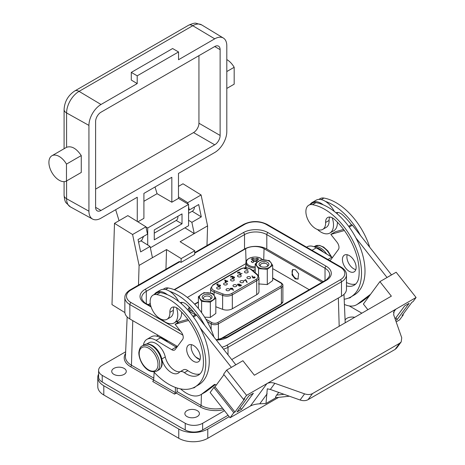 <?xml version="1.0" encoding="UTF-8"?>
<svg xmlns="http://www.w3.org/2000/svg" width="465" height="465" viewBox="0 0 465 465"><rect width="100%" height="100%" fill="white"/><g stroke="black" fill="none" stroke-linecap="round" stroke-linejoin="round"><path stroke-width="0.7" d="M66.472 181.001L81.259 172.469L81.259 155.572C76.4 148.399 71.511 145.638 66.594 147.283L51.929 155.746A14.572 8.411 60 0 1 66.472 164.11L66.472 181.001A14.572 8.411 60 0 1 51.917 172.55A14.572 8.411 60 0 1 51.929 155.746M226.804 88.437L234.174 84.182L234.174 67.286L226.804 71.546M269.311 261.22A7.591 4.383 180 0 1 269.311 267.422A7.591 4.383 180 0 1 258.569 267.422A7.591 4.383 180 0 1 258.569 261.22A7.591 4.383 180 0 1 269.311 261.22M255.204 263.911L260.592 259.883L269.328 260.563L272.676 265.271L267.288 269.299L258.552 268.619L255.204 263.911L255.204 272.653M258.552 283.9L267.288 284.58L272.676 280.552L272.676 265.271M260.458 266.335L260.458 266.335A4.923 2.842 180 0 1 260.458 262.312A4.923 2.842 180 0 1 267.422 262.312A4.923 2.842 180 0 1 267.422 266.335A4.923 2.842 180 0 1 260.458 266.335M266.922 266.584A3.697 2.133 0 0 0 267.631 265.329A3.697 2.133 0 0 0 266.55 263.818A3.697 2.133 0 0 0 262.527 263.359A3.697 2.133 0 0 0 260.243 265.329A3.697 2.133 0 0 0 260.952 266.584M212.563 294.083A7.591 4.383 180 0 1 212.395 300.28A7.591 4.383 180 0 1 201.653 300.181A7.591 4.383 180 0 1 201.827 293.979A7.591 4.383 180 0 1 212.563 294.083M198.392 296.635L203.891 292.659L212.61 293.421L215.824 298.158L210.325 302.14L201.612 301.378L198.392 296.635L198.392 308.481M204.617 317.153L210.325 317.421L215.824 313.445L215.824 298.158M203.571 299.111A4.923 2.842 180 0 1 203.682 295.089A4.923 2.842 180 0 1 210.651 295.153A4.923 2.842 180 0 1 210.593 299.14A4.923 2.842 180 0 1 203.629 299.14A4.923 2.842 180 0 1 203.571 299.111M210.093 299.396A3.697 2.133 0 0 0 210.802 298.135A3.697 2.133 0 0 0 209.762 296.653A3.697 2.133 0 0 0 205.722 296.159A3.697 2.133 0 0 0 203.414 298.135A3.697 2.133 0 0 0 204.123 299.396M154.38 294.357A17.653 10.189 60 0 1 156.461 292.375L160.349 290.131A17.653 10.189 60 0 1 169.638 291.282A17.653 10.189 60 0 1 178.589 301.384M156.461 292.375A17.653 10.189 60 0 1 167.505 294.764M176.456 307.673A17.653 10.189 60 0 1 177.752 315.491A17.653 10.189 60 0 1 174.113 322.948A17.653 10.189 60 0 1 161.75 319.438M181.646 312.096A17.653 10.189 60 0 1 181.646 313.247A17.653 10.189 60 0 1 178.002 320.705L174.113 322.948M310.126 204.437A17.653 10.189 60 0 1 312.207 202.461L316.095 200.212A17.653 10.189 60 0 1 325.378 201.362A17.653 10.189 60 0 1 334.329 211.47M312.207 202.461A17.653 10.189 60 0 1 323.251 204.844M332.196 217.76A17.653 10.189 60 0 1 333.498 225.572A17.653 10.189 60 0 1 329.854 233.029A17.653 10.189 60 0 1 317.49 229.524M337.392 222.177A17.653 10.189 60 0 1 337.387 223.328A17.653 10.189 60 0 1 333.742 230.785L329.854 233.029M262.679 259.859A8.498 4.906 0 0 0 260.987 258.47A8.498 4.906 0 0 0 248.973 258.47A8.498 4.906 0 0 0 248.973 265.405A8.498 4.906 0 0 0 255.204 266.84M256.901 262.423A16.153 8.3 55.1 0 0 254.977 261.005A16.153 8.3 -55.1 0 0 252.774 262.661A15.147 2 -144.6 0 0 251.176 261.737A16.153 10.247 114.5 0 1 253.303 260.034A16.153 8.3 55.1 0 0 251.176 259.191A15.147 12.206 -104.2 0 1 251.96 258.691A15.147 12.206 -104.2 0 1 252.774 258.267L254.047 261.65M258.325 261.324A16.153 10.247 -114.5 0 0 256.657 260.034A16.153 8.3 -55.1 0 1 258.784 259.191A15.147 12.206 104.2 0 0 257.186 258.267A16.153 10.247 114.5 0 0 254.977 259.069A16.153 10.247 -114.5 0 0 252.774 258.267M231.111 279.186A1.848 1.064 0 0 0 230.57 279.936A1.848 1.064 0 0 0 231.71 280.924A1.848 1.064 0 0 0 233.726 280.691A1.848 1.064 0 0 0 234.267 279.936A1.848 1.064 0 0 0 233.128 278.954A1.848 1.064 0 0 0 231.111 279.186M240.498 280.918A1.848 1.064 0 0 0 239.957 281.668A1.848 1.064 0 0 0 241.097 282.656A1.848 1.064 0 0 0 243.108 282.424A1.848 1.064 0 0 0 243.648 281.668A1.848 1.064 0 0 0 242.509 280.686A1.848 1.064 0 0 0 240.498 280.918M247.461 276.896A1.848 1.064 0 0 0 246.921 277.646A1.848 1.064 0 0 0 248.06 278.634A1.848 1.064 0 0 0 250.077 278.401A1.848 1.064 0 0 0 250.618 277.646A1.848 1.064 0 0 0 249.478 276.663A1.848 1.064 0 0 0 247.461 276.896M233.529 284.935A1.848 1.064 0 0 0 232.988 285.69A1.848 1.064 0 0 0 234.128 286.678A1.848 1.064 0 0 0 236.144 286.446A1.848 1.064 0 0 0 236.685 285.69A1.848 1.064 0 0 0 235.546 284.708A1.848 1.064 0 0 0 233.529 284.935M226.565 288.957A1.848 1.064 0 0 0 226.025 289.712A1.848 1.064 0 0 0 227.164 290.701A1.848 1.064 0 0 0 229.175 290.468A1.848 1.064 0 0 0 229.716 289.712A1.848 1.064 0 0 0 228.577 288.73A1.848 1.064 0 0 0 226.565 288.957M224.147 283.208A1.848 1.064 0 0 0 223.607 283.958A1.848 1.064 0 0 0 224.746 284.946A1.848 1.064 0 0 0 226.757 284.714A1.848 1.064 0 0 0 227.298 283.958A1.848 1.064 0 0 0 226.159 282.976A1.848 1.064 0 0 0 224.147 283.208M217.184 287.231A1.848 1.064 0 0 0 216.638 287.98A1.848 1.064 0 0 0 217.783 288.968A1.848 1.064 0 0 0 219.794 288.736A1.848 1.064 0 0 0 220.334 287.98A1.848 1.064 0 0 0 219.195 286.998A1.848 1.064 0 0 0 217.184 287.231M238.08 275.164A1.848 1.064 0 0 0 237.539 275.919A1.848 1.064 0 0 0 238.679 276.902A1.848 1.064 0 0 0 240.69 276.669A1.848 1.064 0 0 0 241.23 275.919A1.848 1.064 0 0 0 240.091 274.931A1.848 1.064 0 0 0 238.08 275.164M245.043 271.142A1.848 1.064 0 0 0 244.503 271.897A1.848 1.064 0 0 0 245.642 272.879A1.848 1.064 0 0 0 247.659 272.647A1.848 1.064 0 0 0 248.2 271.897A1.848 1.064 0 0 0 247.06 270.909A1.848 1.064 0 0 0 245.043 271.142M295.455 269.793L292.688 269.543L291.997 274.896L295.188 278.861L297.955 279.11L298.646 273.757L295.455 269.793M292.956 269.415A5.458 3.15 -120 0 0 292.427 273.85A5.458 3.15 -120 0 0 295.926 278.436A5.458 3.15 -120 0 0 298.292 278.866M124.143 368.408A7.271 4.197 0 0 0 116.215 367.501A7.271 4.197 0 0 0 111.728 371.378A7.271 4.197 0 0 0 113.861 374.348A7.271 4.197 0 0 0 121.784 375.255A7.271 4.197 0 0 0 126.271 371.378A7.271 4.197 0 0 0 124.143 368.408M197.276 410.63A7.271 4.197 0 0 0 189.348 409.723A7.271 4.197 0 0 0 184.861 413.6A7.271 4.197 0 0 0 186.988 416.57A7.271 4.197 0 0 0 194.916 417.477A7.271 4.197 0 0 0 199.404 413.6A7.271 4.197 0 0 0 197.276 410.63M354.696 317.316A7.271 4.197 0 0 0 345.082 320.152M318.845 199.404L320.211 198.613A13.956 8.056 60 0 1 323.936 198.061A52.127 30.097 60 0 1 369.687 247.13M351.232 224.851A1.232 0.709 60 0 1 351.337 224.769A1.232 0.709 60 0 1 351.424 224.729A48.802 28.179 -120 0 0 342.653 214.946A9.963 5.754 -120 0 0 335.939 212.755M351.215 296.728A8.289 4.79 60 0 1 351.116 296.873A8.289 4.79 60 0 1 350.226 297.676A8.289 4.79 60 0 1 348.576 298.065M355.161 270.932A9.689 5.592 60 0 1 354.121 271.868A9.689 5.592 60 0 1 345.071 267.288A9.689 5.592 60 0 1 343.397 256.029A9.689 5.592 60 0 1 344.437 255.093A9.689 5.592 60 0 1 353.487 259.673A9.689 5.592 60 0 1 355.161 270.932M355.812 269.63A9.689 5.592 60 0 1 348.907 263.696A9.689 5.592 60 0 1 347.216 254.744M346.472 285.894A23.808 13.747 -120 0 0 354.092 285.243A23.808 13.747 -120 0 0 358.881 276.768A48.802 28.179 -120 0 0 359.137 273.519A48.802 28.179 -120 0 0 334.701 219.538A9.963 5.754 -120 0 0 327.668 217.51A9.963 5.754 -120 0 0 325.61 222.456A13.956 8.056 60 0 1 325.616 223.491A13.956 8.056 60 0 1 322.733 229.39A13.956 8.056 60 0 1 311.783 225.438A13.956 8.056 60 0 1 305.894 211.11A13.956 8.056 60 0 1 308.777 205.216L312.259 203.205A13.956 8.056 60 0 1 315.979 202.653A52.127 30.097 60 0 1 355.952 237.975A52.127 30.097 60 0 1 364.967 272.978A52.127 30.097 60 0 1 354.208 295.002L350.726 297.013A52.127 30.097 60 0 1 344.187 299.239M308.777 205.216A13.956 8.056 60 0 1 312.497 204.664A52.127 30.097 60 0 1 361.485 274.989A52.127 30.097 60 0 1 350.726 297.013M329.726 217.05A9.963 5.754 -120 0 0 329.098 220.445A13.956 8.056 60 0 1 329.098 221.485A13.956 8.056 60 0 1 326.215 227.379L322.733 229.39M163.105 289.323L164.47 288.533A13.956 8.056 60 0 1 168.191 287.98A52.127 30.097 60 0 1 213.941 337.044M195.486 314.77A1.232 0.709 60 0 1 195.591 314.683A1.232 0.709 60 0 1 195.684 314.648A48.802 28.179 -120 0 0 186.913 304.866A9.963 5.754 -120 0 0 180.193 302.674M195.469 386.648A8.289 4.79 60 0 1 195.37 386.793A8.289 4.79 60 0 1 194.48 387.595A8.289 4.79 60 0 1 192.835 387.979M199.415 360.846A9.689 5.592 60 0 1 198.381 361.787A9.689 5.592 60 0 1 189.325 357.207A9.689 5.592 60 0 1 187.657 345.948A9.689 5.592 60 0 1 188.691 345.007A9.689 5.592 60 0 1 197.747 349.587A9.689 5.592 60 0 1 199.415 360.846M200.066 359.55A9.689 5.592 60 0 1 193.161 353.615A9.689 5.592 60 0 1 191.475 344.664M149.317 344.257A13.956 8.056 60 0 1 161.808 358.974A13.956 8.056 -120 0 0 178.223 373.18A13.956 8.056 -120 0 0 179.31 372.32A7.667 4.423 60 0 1 179.903 371.843A7.667 4.423 60 0 1 184.396 372.651A23.808 13.747 -120 0 0 198.346 375.156A23.808 13.747 -120 0 0 203.141 366.687A48.802 28.179 -120 0 0 203.397 363.432A48.802 28.179 -120 0 0 178.955 309.458A9.963 5.754 -120 0 0 171.922 307.429A9.963 5.754 -120 0 0 169.87 312.375A13.956 8.056 60 0 1 169.87 313.41A13.956 8.056 60 0 1 166.987 319.304A13.956 8.056 60 0 1 156.037 315.357A13.956 8.056 60 0 1 150.154 301.029A13.956 8.056 60 0 1 153.031 295.136L156.519 293.124A13.956 8.056 60 0 1 160.239 292.572A52.127 30.097 60 0 1 200.212 327.895A52.127 30.097 60 0 1 209.227 362.898A52.127 30.097 60 0 1 198.462 384.921L194.98 386.932A52.127 30.097 60 0 1 153.822 371.901M153.031 295.136A13.956 8.056 60 0 1 156.757 294.583A52.127 30.097 60 0 1 205.745 364.909A52.127 30.097 60 0 1 194.98 386.932M173.98 306.964A9.963 5.754 -120 0 0 173.352 310.364A13.956 8.056 60 0 1 173.352 311.399A13.956 8.056 60 0 1 170.475 317.293L166.987 319.304M194.393 207.041A8.759 5.057 60 0 1 192.58 211.011L188.569 213.325M361.851 313.183L349.285 305.935M125.655 351.778L102.219 365.31A12.317 7.109 0 0 0 98.609 370.338A12.317 7.109 0 0 0 102.219 375.365L185.227 423.29A12.317 7.109 0 0 0 202.641 423.29L224.479 410.682M228.088 415.251L202.641 429.945A12.317 7.109 180 0 1 185.227 429.945L182.885 428.596A17.24 9.951 0 0 1 181.083 427.69L106.125 384.41A17.24 9.951 0 0 1 104.555 383.369L102.219 382.021A12.317 7.109 180 0 1 98.609 376.993L98.609 370.338M395.111 318.856L404.655 305.906L409.124 303.325L397.22 319.478L395.895 317.793M397.22 319.478L395.645 320.385M402.946 314.421L403.295 314.857L402.132 315.526L411.891 302.285L413.054 301.616L416.088 297.495L396.151 272.24L379.899 281.627L363.386 304.034L367.867 309.713M379.899 281.627L391.361 296.147L254.367 375.238L242.904 360.718L226.647 370.105L223.613 374.22L243.55 399.476L244.712 398.807L234.953 412.048L215.016 386.793L213.854 387.461L210.133 392.512L230.07 417.762L233.79 412.717L213.854 387.461M223.961 374.656L215.016 386.793M253.379 393.245L248.909 395.825L237.005 411.973L241.475 409.392L253.379 393.245M312.556 393.547L399.627 343.28L401.202 341.897L401.737 337.776L393.657 314.729L394.192 310.608L395.773 309.225L266.904 383.625C269.177 382.433 271.827 382.329 274.856 383.317L304.598 393.861C307.632 394.849 310.283 394.744 312.556 393.547L308.033 399.685C305.761 400.882 303.104 400.987 300.076 399.999L270.334 389.455L267.299 388.804L265.986 403.504L276.129 397.645M226.647 370.105L246.584 395.355L266.904 383.625L250.391 406.032C252.698 404.788 255.826 404.044 259.761 403.806L265.986 403.504M399.627 343.28L395.105 349.413L308.033 399.685M246.584 395.355L243.55 399.476M234.953 412.048L233.79 412.717M403.295 314.857L399.575 319.903L396.163 321.873M250.391 406.032L230.07 417.762M416.088 297.495L395.773 309.225L393.431 312.404M395.105 349.413L396.68 348.035L401.202 341.897M276.443 397.465C275.216 397.877 275.28 397.093 276.634 395.105L278.744 392.437M241.475 409.392L240.149 407.712M195.684 314.648A1.232 0.709 -120 0 1 196.654 315.148L235.825 364.763L231.291 367.42M355.952 237.975L387.037 277.506M370.384 294.531A2.465 1.424 -120 0 0 370.076 294.636A2.465 1.424 -120 0 0 369.989 294.694L357.597 304.081A28.731 16.589 60 0 1 356.597 304.744A28.731 16.589 60 0 1 344.414 304.441M369.274 296.042L362.066 301.5A28.731 16.589 60 0 1 361.067 302.163L356.597 304.744M351.424 224.729A1.232 0.709 -120 0 1 352.4 225.229L391.507 274.925M391.565 274.844L387.095 277.425M200.212 327.895L231.355 367.338M216.202 385.183A2.465 1.424 -120 0 0 214.336 384.555A2.465 1.424 -120 0 0 214.249 384.613L201.851 394A28.731 16.589 60 0 1 200.857 394.663A28.731 16.589 60 0 1 182.966 390.85L180.426 388.862M215.359 384.572L206.321 391.42A28.731 16.589 60 0 1 205.327 392.082L200.857 394.663M182.89 335.172L129.845 304.552A17.042 9.841 180 0 1 124.853 297.594L124.853 312.003A17.042 9.841 0 0 0 129.845 318.961L177.456 346.448M341.479 296.205A17.042 9.841 0 0 0 346.472 289.247L346.472 274.832A17.042 9.841 180 0 1 341.479 281.79L341.479 296.205L231.727 359.573M181.048 262.382L194.632 254.541L194.748 250.757L181.164 258.598L181.048 262.382L179.914 261.725A1.639 0.947 -120 0 0 179.095 261.644L130.188 289.881A1.639 0.947 60 0 1 131.008 289.962A15.397 8.893 0 0 0 131.008 302.541L180.432 331.074M195.823 357.056L200.078 359.515M323.21 281.598L266.805 249.031A15.758 9.097 0 0 0 244.514 249.031L174.166 289.649M150.271 303.442L148.114 304.691M178.479 186.389L182.989 183.785L201.089 194.963L187.738 202.67L188.034 204.094M138.483 285.092L139.087 265.416L152.439 257.709L166.546 249.566L165.941 269.241M194.748 250.757L180.129 241.724L207.582 225.874L206.977 245.549M139.087 265.416L132.589 234.511L114.489 223.334L111.989 304.616L124.882 312.579M132.589 234.511L145.94 226.804L147.481 234.128L138.047 239.568L140.639 251.902L150.073 246.456L152.439 257.709M114.489 223.334L127.84 215.62L145.94 226.804M140.947 240.824L150.073 246.456M181.164 258.598L166.546 249.566M184.931 227.833L194.231 233.581L191.871 222.328L188.569 220.294M188.569 209.558L189.278 209.994L188.569 206.646M178.479 196.951L187.738 202.67M207.582 225.874L201.089 194.963M189.278 209.994L198.706 204.548L201.299 216.882L191.871 222.328M192.173 211.244L201.299 216.882M158.071 335.259L156.542 336.137M175.921 346.96L177.13 346.262L177.13 346.896M160.163 337.561A13.956 8.056 60 0 1 167.737 342.077M181.931 302.372A9.963 5.754 -120 0 0 181.46 303.744M143.365 345.28A17.897 10.335 60 0 1 146.905 339.345L151.375 336.765A17.897 10.335 60 0 1 160.535 337.776L176.159 347.099A5.749 3.319 -120 0 0 176.752 347.401M146.905 339.345A17.897 10.335 60 0 1 156.066 340.357L171.69 349.68A5.749 3.319 -120 0 0 174.631 350.005A5.749 3.319 -120 0 0 175.247 349.448L182.669 339.374A5.749 3.319 -120 0 0 181.263 332.126L175.084 324.297L179.554 321.716L187.825 319.368M146.708 344.013L148.876 342.763A13.956 8.056 60 0 1 165.29 356.963A13.956 8.056 -120 0 0 180.071 371.744M179.903 371.843L183.384 369.832A7.667 4.423 60 0 1 187.877 370.64A23.808 13.747 -120 0 0 199.962 373.93M175.084 324.297L188.627 320.455M169.638 291.282A52.127 30.097 60 0 1 204.681 325.314M315.904 247.642A13.956 8.056 60 0 1 323.483 252.158M337.677 212.459A9.963 5.754 -120 0 0 337.201 213.83M306.569 247.165L307.121 246.851A17.897 10.335 60 0 1 316.276 247.857L331.905 257.18A5.749 3.319 -120 0 0 332.498 257.482M329.406 260.354A5.749 3.319 -120 0 0 330.377 260.086A5.749 3.319 -120 0 0 330.993 259.528L338.415 249.455A5.749 3.319 -120 0 0 337.009 242.207L330.83 234.383L335.3 231.803L343.571 229.448M346.472 282.488A23.808 13.747 -120 0 0 355.708 284.01M330.83 234.383L344.367 230.535M325.378 201.362A52.127 30.097 60 0 1 360.422 235.395M245.933 263.608L187.349 297.431M309.196 289.683L272.676 268.601M245.689 267.759A9.294 5.365 180 0 1 245.689 267.619L245.689 266.3A9.294 5.365 180 0 1 245.933 265.079M175.386 387.421L175.386 392.611L174.544 394.099L176.287 393.094L177.13 391.606L201.101 405.445A20.483 11.823 0 0 0 222.526 408.206M174.544 394.099L152.776 381.533L153.677 380.074L175.386 392.611M154.148 372.256L153.677 380.074M177.13 388.019L177.13 391.606M322.111 282.232L264.05 248.711A13.003 7.51 0 0 0 245.66 248.711L174.515 289.788M150.317 303.755L148.411 304.86M232.204 288.376L232.151 289.166L230.843 289.23L230.925 288.492L230.843 289.23L232.151 289.102L232.204 288.376L230.925 288.422L230.843 289.16L230.925 288.422M232.151 289.166L232.204 288.445L232.151 289.166M230.21 288.841L230.628 288.306L232.494 288.3L233.442 290.27M232.494 288.23L233.465 290.27L233.093 290.305L232.709 289.114L230.588 289.329L230.21 288.812L230.628 288.236L232.494 288.3M240.731 284.975L239.353 285.033L239.248 285.865L240.614 285.783L240.731 284.975L240.614 285.847L240.731 285.039L240.614 285.847L239.248 285.929L239.004 285.504L239.248 285.929L239.353 285.097M239.12 284.225L238.057 284.307L237.929 284.923L239.039 284.859L239.12 284.225L239.039 284.923L239.12 284.289L239.039 284.923L237.929 284.987L238.057 284.307M238.057 284.371L237.929 284.987L238.057 284.371M237.65 285.144L237.76 284.185L239.405 284.138L239.609 284.754L240.998 284.882L241.393 285.411M238.626 285.574L238.737 285.19L237.365 284.65M237.76 284.185L239.405 284.074L239.609 284.685L240.998 284.812L241.399 285.382M239.405 284.138L239.609 284.754M237.65 285.074L237.76 284.115M241.393 285.376L240.922 285.963L238.969 286.016L238.737 285.19L238.626 285.545M243.893 280.732L245.694 279.692L247.171 282.342M245.549 280.07L243.834 280.703L245.694 279.628L247.206 282.336L246.845 282.394L245.549 280.07M254.506 277.07L253.222 277.117L253.187 277.832L254.448 277.797L254.506 277.07L254.448 277.861L254.506 277.134L254.448 277.861L253.187 277.896L253.222 277.117M253.222 277.181L253.187 277.896L253.222 277.181M251.914 276.024L252.263 276.001L252.687 277.169L254.762 276.971L255.151 277.46M252.908 277.983L251.891 275.96L252.263 275.937L252.687 277.099L254.762 276.902L255.151 277.425L254.744 277.983L252.908 277.983M216.737 284.644L218.184 284.098M218.387 286.283L219.8 286.097L219.8 285.144L218.405 285.179L217.893 285.655L216.69 284.603L217.928 283.888L218.242 284.063L217.213 284.656L217.847 285.214L220.085 284.993L220.555 285.62L220.096 286.219L218.318 286.26L219.8 286.027L219.8 285.144M217.213 284.656L217.847 285.278L220.085 285.062L220.55 285.655M225.676 281.744L226.577 281.22L225.263 280.465L225.676 281.807L226.577 281.22M225.676 281.807L225.263 280.465M224.717 279.942L226.85 281.133L227.199 280.86L227.507 281.04L227.158 281.308L227.798 281.68M227.158 281.244L227.856 281.645L226.885 281.401L225.455 282.226L224.7 279.889L226.85 281.063L227.199 280.86M231.279 276.512L231.111 277.146L231.279 276.512M232.082 277.169L232.361 276.437M232.308 278.204L233.831 277.994L233.959 277.117L232.39 277.285L232.082 277.105L232.361 276.373L232.517 276.634M233.831 277.994L233.959 277.181M233.959 277.117L234.197 277.495M230.838 277.303L230.966 276.338L232.634 276.28L232.901 276.844L234.203 277.012L234.598 277.535M232.361 276.373L231.279 276.448L230.838 277.239L230.588 276.78M233.163 278.192L233.831 277.931M232.506 278.087L233.163 278.128M234.203 277.012L234.598 277.5L234.133 278.111L232.506 278.024M233.488 276.803L234.203 276.942M232.901 276.844L233.488 276.739M230.966 276.338L232.634 276.216L232.901 276.78L232.634 276.28M230.838 277.239L230.966 276.268M231.279 276.448L231.111 277.082M238.301 272.461L238.301 273.269L238.301 272.461M237.598 272.798L238.004 272.275L239.818 272.263L240.341 274.147L242.003 273.478M239.574 272.368L238.301 272.391L238.028 273.356L237.598 272.763L238.004 272.205L239.818 272.199L240.341 274.077L242.062 273.443L240.004 274.635L239.574 272.368M238.301 272.391L238.301 273.199M244.497 268.613L245.032 268.305L247.996 270.02M245.067 268.578L244.602 268.846L245.032 268.241L248.054 269.985L245.067 268.578M256.715 294.7A7.719 4.452 0 0 0 258.97 291.549L258.97 277.576A7.719 4.452 180 0 1 256.715 280.726L232.331 294.804A7.719 4.452 180 0 1 222.625 295.368A1.029 0.459 -69.1 0 1 223.188 294.037A6.69 3.865 0 0 0 231.605 293.543A1.029 0.593 60 0 1 232.331 294.804L232.331 308.777L256.715 294.7L256.715 280.726A1.029 0.593 60 0 0 255.988 279.471A6.69 3.865 0 0 0 256.843 274.612A1.029 0.698 -48.8 0 1 257.517 274.675L251.885 269.752C248.403 267.387 244.567 267.148 240.382 269.032A1.029 0.593 60 0 1 240.893 269.078L213.609 284.83A6.69 3.865 0 0 0 214.656 290.788L223.188 294.037M215.824 306.755L222.625 309.347A7.719 4.452 0 0 0 232.331 308.777M256.657 260.034L256.308 261.952M254.977 261.005L254.977 259.069M253.303 260.034L253.652 261.952M262.835 259.859L261.138 258.517C255.791 255.111 245.392 257.982 245.933 262.742L245.933 266.3A9.05 5.225 0 0 0 246.299 267.776M257.186 258.267L255.907 261.65M246.043 267.764A9.294 5.365 180 0 1 245.689 266.3M201.612 301.378L201.612 312.683M210.325 302.14L210.325 317.421M258.552 268.619L258.552 275.948M267.288 269.299L267.288 284.58M229.204 416.663L207.785 429.032A20.524 11.852 180 0 1 178.763 429.032L103.805 385.752A20.524 11.852 180 0 1 97.79 377.371A20.524 11.852 180 0 1 98.609 374.058M278.64 397.372L207.785 438.28A20.524 11.852 180 0 1 178.763 438.28L103.805 395A20.524 11.852 180 0 1 97.79 386.624L97.79 377.371M143.563 236.383L141.72 240.376L138.593 242.178M155.031 186.982L157.065 193.696L143.906 201.287M119.063 220.689L115.663 209.709M81.259 155.572L66.472 164.11M226.804 59.584A14.572 8.411 60 0 1 234.174 67.286M131.281 72.401L172.614 48.534L178.537 51.958L137.204 75.818L137.204 83.59L131.281 80.056L131.281 72.401L137.204 75.818M188.563 25.25L74.848 90.902A8.207 4.737 -120 0 1 79.056 91.367L192.772 25.715A8.207 4.737 -120 0 0 188.563 25.25C192.359 23.535 194.858 22.872 196.073 23.25L201.688 24.907A17.618 10.172 120 0 0 192.772 25.715L214.725 38.833L178.537 59.729L178.537 51.958M154.27 233.128L176.206 220.462L182.018 223.816L182.018 213.894L154.27 229.913L154.27 239.835L182.018 223.816M176.206 220.462A8.759 5.057 -120 0 0 177.932 216.254M150.352 247.793L188.569 225.728L188.569 204.414L147.719 228.001L147.719 245.003M137.873 221.822L143.906 218.335L143.906 193.405L171.829 177.281L171.829 202.217L178.479 198.381L188.569 204.414M145.993 227.042L147.719 228.001M157.065 193.696L171.829 202.217M64.089 148.724L64.089 109.537A8.207 4.737 180 0 0 66.495 112.89A8.207 4.737 180 0 0 66.594 112.949A17.618 10.172 120 0 1 79.056 91.367L101.01 104.486A17.077 9.858 120 0 0 88.937 125.399L88.937 211.197A17.077 9.858 120 0 0 92.582 219.073A17.077 9.858 120 0 0 101.01 218.166L137.262 197.241L137.262 221.439M95.61 189.11L193.539 132.577A7.632 4.406 120 0 0 198.939 123.225L220.125 135.454A7.632 4.406 120 0 1 214.725 144.807L101.01 210.459A7.632 4.406 120 0 1 97.191 210.837A7.632 4.406 120 0 1 95.61 207.344L101.01 210.459M198.939 55.661L198.939 123.225M95.61 207.344L95.61 121.545A7.632 4.406 120 0 1 101.01 112.199L214.725 46.541A7.632 4.406 -60 0 1 218.544 46.163A7.632 4.406 -60 0 1 220.125 49.662L220.125 135.454M178.479 198.381L178.479 173.445L214.725 152.514A17.077 9.858 120 0 0 226.804 131.601L226.804 45.808A17.077 9.858 -60 0 0 223.369 38.049L201.688 24.907M214.725 38.833A17.077 9.858 -60 0 1 223.369 38.049M101.01 104.486L137.204 83.59M66.594 180.931L66.594 198.741A8.207 4.737 180 0 1 66.495 198.683A8.207 4.737 180 0 1 64.089 195.335L64.089 181.664M245.933 262.742A9.05 5.225 0 0 0 248.583 266.439A9.05 5.225 0 0 0 255.204 267.968M263.998 263.196A9.05 5.225 0 0 0 264.027 262.742M314.177 246.81A14.531 8.387 60 0 1 326.709 254.082M330.772 256.506A14.531 8.387 -120 0 0 315.189 246.078L319.455 245.386L323.669 247.101L327.901 250.937L331.533 256.959M323.936 198.061L321.257 199.607M315.979 202.653L312.497 204.664M168.191 287.98L165.517 289.526M161.762 363.804A14.531 8.387 -120 0 0 155.641 348.89A14.531 8.387 -120 0 0 144.237 344.774C151.875 340.525 162.698 353.824 162.128 363.305C162.285 365.781 161.163 367.995 158.763 369.942A14.531 8.387 -120 0 0 161.762 363.804M157.99 364.938A13.299 7.678 -120 0 0 149.009 348.425A13.299 7.678 -120 0 0 139.204 353.138A13.299 7.678 -120 0 0 148.184 369.646A13.299 7.678 -120 0 0 157.99 364.938M144.237 344.774L142.203 345.948A14.531 8.387 60 0 1 153.607 350.064A14.531 8.387 60 0 1 159.733 364.978A14.531 8.387 60 0 1 156.734 371.117L158.763 369.942M160.239 292.572L156.757 294.583M102.219 375.365L102.219 382.021M185.227 423.29L185.227 429.945M202.641 423.29L202.641 429.945M267.137 393.797L259.761 403.806M304.598 393.861L300.076 399.999M274.856 383.317L270.334 389.455M276.634 395.105L284.01 394.303M151.096 306.964L145.132 303.523A17.403 10.044 180 0 1 145.132 289.317L243.358 232.605A17.403 10.044 180 0 1 267.962 232.605L326.192 266.224A17.403 10.044 180 0 1 326.192 280.43L227.966 337.137A17.403 10.044 180 0 1 216.335 340.072M178.101 322.559L176.444 321.6M221.956 347.198A15.397 8.893 0 0 0 226.844 345.297L340.316 279.779A15.397 8.893 0 0 0 340.316 267.206L266.259 224.45A15.397 8.893 0 0 0 244.48 224.45L194.672 253.21M179.914 261.725L131.008 289.962M244.48 224.45A1.639 0.947 -120 0 0 243.66 224.368L194.69 252.64M131.008 302.541A1.639 0.947 -60 0 0 129.845 304.552L129.845 318.961M340.316 279.779A1.639 0.947 60 0 1 341.479 281.79L228.007 347.309L228.007 354.859M226.844 345.297A1.639 0.947 -120 0 1 228.007 347.309A17.042 9.841 180 0 1 223.514 349.169M216.097 339.776L227.147 337.055L325.366 280.349C326.11 280.285 327.418 278.977 329.278 276.413L329.644 274.67A15.758 9.097 0 0 0 325.029 268.235L325.029 280.546M326.192 266.224A1.639 0.947 120 0 0 325.029 268.235L266.805 234.616L266.805 249.031M267.962 232.605A1.639 0.947 120 0 0 266.805 234.616A15.758 9.097 0 0 0 244.514 234.616L244.514 249.031M243.358 232.605A1.639 0.947 60 0 1 244.514 234.616L146.295 291.328L146.295 303.639M145.132 289.317A1.639 0.947 60 0 1 146.295 291.328A15.758 9.097 0 0 0 141.68 297.757L142.046 299.507C143.906 302.064 145.208 303.378 145.958 303.442A1.639 0.947 120 0 0 145.132 303.523M227.147 337.055A1.639 0.947 60 0 1 227.966 337.137M325.366 280.349A1.639 0.947 60 0 1 326.192 280.43M340.316 267.206A1.639 0.947 -60 0 1 341.136 267.125C344.687 269.305 346.466 271.874 346.472 274.832M266.259 224.45A1.639 0.947 -60 0 1 267.079 224.368L341.136 267.125M165.29 356.963L161.808 358.974M187.877 370.64L184.396 372.651M173.352 310.364L169.87 312.375M196.654 315.148L193.457 316.991M206.321 391.42L201.851 394M160.535 337.776L156.066 340.357M176.159 347.099L171.69 349.68M329.098 220.445L325.61 222.456M352.4 225.229L349.198 227.077M362.066 301.5L357.597 304.081M316.276 247.857L312.021 250.315M331.905 257.18L327.906 259.487M223.694 409.682A21.71 12.538 180 0 1 200.235 406.916L176.287 393.094M153.677 380.039L130.572 366.699A21.71 12.538 180 0 1 125.585 353.452M338.351 298.013L339.188 326.267M127.148 316.938L125.451 356.574A20.483 11.823 0 0 0 131.444 365.228L153.793 378.132M132.769 320.652L131.444 365.228A1.232 0.709 120 0 1 130.572 366.699M201.432 394.326L201.101 405.445A1.232 0.709 120 0 1 200.235 406.916M264.05 248.711L263.719 259.889M245.66 248.711L246.049 261.801M220.143 339.421L281.168 304.186L282.889 301.622L282.889 285.4A5.132 2.964 180 0 1 281.383 287.498L218.399 323.861A5.132 2.964 180 0 1 211.145 323.861A1.029 0.593 -60 0 1 211.871 322.6A4.104 2.372 180 0 0 217.672 322.6A1.029 0.593 60 0 1 218.399 323.861L218.399 339.648M211.145 329.563L211.145 323.861L207.251 321.611M189.592 307.499A4.104 2.372 180 0 0 190.394 310.202A1.029 0.593 120 0 0 189.668 311.457A5.132 2.964 180 0 1 188.162 309.365L188.162 310.399M195.422 314.782L189.668 311.457L189.668 312.137M281.168 304.186A1.029 0.593 -120 0 0 281.383 303.715L281.383 287.498A1.029 0.593 -120 0 0 280.657 286.237A4.104 2.372 180 0 0 280.657 282.889A1.029 0.593 -60 0 1 281.168 282.836C282.54 283.935 283.109 284.789 282.889 285.4M282.889 301.622A5.132 2.964 180 0 1 281.383 303.715L219.335 339.543M255.204 269.677L252.861 270.438A1.029 0.593 -120 0 1 253.373 270.491A4.104 2.372 180 0 1 255.204 269.874M256.843 274.612L251.21 269.683A1.029 0.698 -48.8 0 1 251.885 269.752M251.21 269.683A6.69 3.865 0 0 0 240.893 269.078M240.382 269.032L213.098 284.783A1.029 0.593 60 0 1 213.609 284.83M222.625 309.347L222.625 295.368L214.092 292.119A1.029 0.459 -69.1 0 1 214.656 290.788M214.092 295.351L214.092 292.119A7.719 4.452 180 0 1 210.628 288.399L210.628 293.072M231.605 293.543L255.988 279.471M190.394 310.202L193.684 312.102M205.815 319.106L211.871 322.6M217.672 322.6L280.657 286.237M253.373 270.491L252.983 270.711M198.392 302.233L194.765 304.325M280.657 282.889L272.676 278.279M178.763 438.28L178.763 429.032M207.785 438.28L207.785 429.032M103.805 395L103.805 385.752M88.937 211.197L66.594 198.741A17.618 10.172 120 0 0 70.355 206.867L66.111 202.833C65.176 201.973 64.501 199.473 64.089 195.335M193.539 132.577L214.725 144.807M214.725 46.541L220.125 49.662M66.594 147.283L66.594 112.949L88.937 125.399M314.026 246.746L315.189 246.078M142.203 345.948C140.517 346.512 139.395 348.721 138.843 352.586C138.75 361.247 146.946 374.726 156.734 371.117M289.375 396.203L275.908 397.668M145.958 303.442L150.887 306.29M176.927 321.321L178.583 322.28M267.079 224.368C259.272 220.625 251.466 220.625 243.66 224.368M130.188 289.881C126.602 292.113 124.823 294.682 124.853 297.594M195.591 314.683L192.899 316.241M351.337 224.769L348.645 226.321M343.984 294.368L345.199 322.797M189.302 307.196L188.162 309.365M213.098 284.783L210.628 288.399M258.97 277.576L257.517 274.675M194.55 304.104L198.392 301.884M272.676 277.931L281.168 282.836M74.848 90.902C68.157 95.319 64.571 101.533 64.089 109.537M92.582 219.073L70.355 206.867"/></g></svg>
